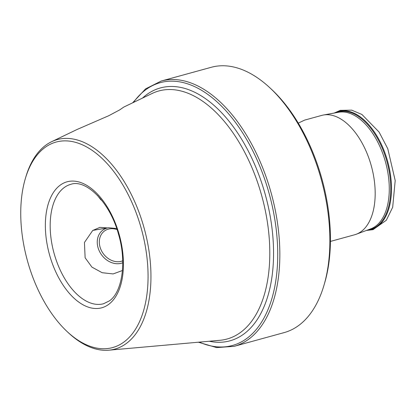 <?xml version="1.0" encoding="UTF-8"?>
<svg xmlns="http://www.w3.org/2000/svg" width="416" height="416" viewBox="0 0 416 416"><rect width="100%" height="100%" fill="white"/><g stroke="black" fill="none" stroke-linecap="round" stroke-linejoin="round"><path stroke-width="0.62" d="M122.45 270.509L113.147 273.931L102.154 272.709L91.931 267.124L85.129 257.78L84.443 242.481L92.695 230.495L99.892 227.375L107.458 227.921M119.74 109.871L123.848 107.042L119.657 109.918L108.69 115.747L77.142 129.449L51.6 141.705A108.644 60.304 -105.4 0 0 45.952 145.09A108.644 60.304 -105.4 0 0 25.818 176.972L25.308 178.703A106.584 59.155 -105.4 0 0 67.366 331.807A106.584 59.155 -105.4 0 0 123.739 342.17A106.584 59.155 -105.4 0 0 134.43 208.369A106.584 59.155 -105.4 0 0 45.058 147.43A106.584 59.155 -105.4 0 0 25.308 178.703M67.366 331.807L68.692 333.039A108.644 60.304 -105.4 0 0 108.867 350.184A108.644 60.304 -105.4 0 0 126.157 343.6A108.644 60.304 -105.4 0 0 139.116 212.545A108.644 60.304 -105.4 0 0 51.6 141.705M298.272 123.105L304.725 120.078L321.797 115.388A61.906 34.362 74.6 0 1 323.445 115.014A61.906 34.362 74.6 0 1 367.26 153.92A61.906 34.362 74.6 0 1 356.205 234.26A61.906 34.362 74.6 0 1 354.593 234.78L330.418 241.42M161.21 81.037L211.271 67.283A137.571 76.357 74.6 0 1 269.698 87.636A137.571 76.357 74.6 0 1 312.291 152.916A137.571 76.357 74.6 0 1 323.981 285.251A137.571 76.357 74.6 0 1 284.154 332.597L234.094 346.346A137.571 76.357 74.6 0 0 262.231 166.665A137.571 76.357 74.6 0 0 161.21 81.037L145.584 88.873L132.621 102.83M269.698 87.636L271.466 89.274A134.82 74.828 74.6 0 1 313.206 153.249A134.82 74.828 74.6 0 1 324.662 282.937L323.981 285.251M335.806 112.767A60.897 33.8 74.6 0 1 382.954 149.822A60.897 33.8 74.6 0 1 367.973 229.876M142.485 98.098A131.149 72.79 74.6 0 1 146.806 94.546A131.149 72.79 74.6 0 1 256.781 169.53A131.149 72.79 74.6 0 1 243.62 334.173A131.149 72.79 74.6 0 1 209.279 341.245M108.867 350.184L219.97 340.293A128.638 71.396 -105.4 0 0 240.438 332.498A128.638 71.396 -105.4 0 0 255.788 177.325A128.638 71.396 -105.4 0 0 152.162 93.454L123.848 107.042M199.311 342.134A136.297 75.65 -105.4 0 0 270.171 303.909A136.297 75.65 -105.4 0 0 260.302 167.466A136.297 75.65 -105.4 0 0 133.463 102.424M60.278 185.104A65.348 36.27 -105.4 0 0 53.721 267.14A65.348 36.27 -105.4 0 0 108.519 304.496A65.348 36.27 -105.4 0 0 115.076 222.466A65.348 36.27 -105.4 0 0 60.278 185.104M64.308 187.486A61.906 34.362 -105.4 0 0 55.895 259.256A61.906 34.362 -105.4 0 0 103.553 303.737L109.252 300.96C121.95 292.718 127.026 262.501 118.529 234.317C109.964 201.937 85.644 178.797 70.756 184.35A61.906 34.362 -105.4 0 0 64.308 187.486M323.445 115.014L338.676 112.247A60.538 33.602 74.6 0 1 381.524 150.296A60.538 33.602 74.6 0 1 370.713 228.857L356.205 234.26M334.776 112.954A61.272 34.008 74.6 0 1 383.651 149.552A61.272 34.008 74.6 0 1 366.995 230.24M101.93 200.528L100.74 199.675A19.256 3.286 -22 0 1 100.688 198.983M122.704 260.822A17.597 14.326 -126.1 0 1 121.098 261.347A17.597 14.326 -126.1 0 1 100.63 248.794A17.597 14.326 -126.1 0 1 108.612 229.06A17.597 14.326 -126.1 0 1 117.073 229.601M122.736 262.772A19.256 15.678 -126.1 0 1 121.092 263.302A19.256 15.678 -126.1 0 1 98.686 249.569A19.256 15.678 -126.1 0 1 107.427 227.973A19.256 15.678 -126.1 0 1 108.514 227.744L92.836 230.396M334.162 113.069L340.309 110.339L351.676 110.146L361.915 114.468L379.096 132.075L387.774 148.71L395.2 180.554L392.683 207.241L386.313 220.267L373.012 229.684L366.413 230.459M198.38 342.217L216.653 347.594L234.094 346.346M100.74 199.675L97.526 195.447M122.476 270.15L122.19 270.707M108.514 227.744L116.709 228.519"/></g></svg>
